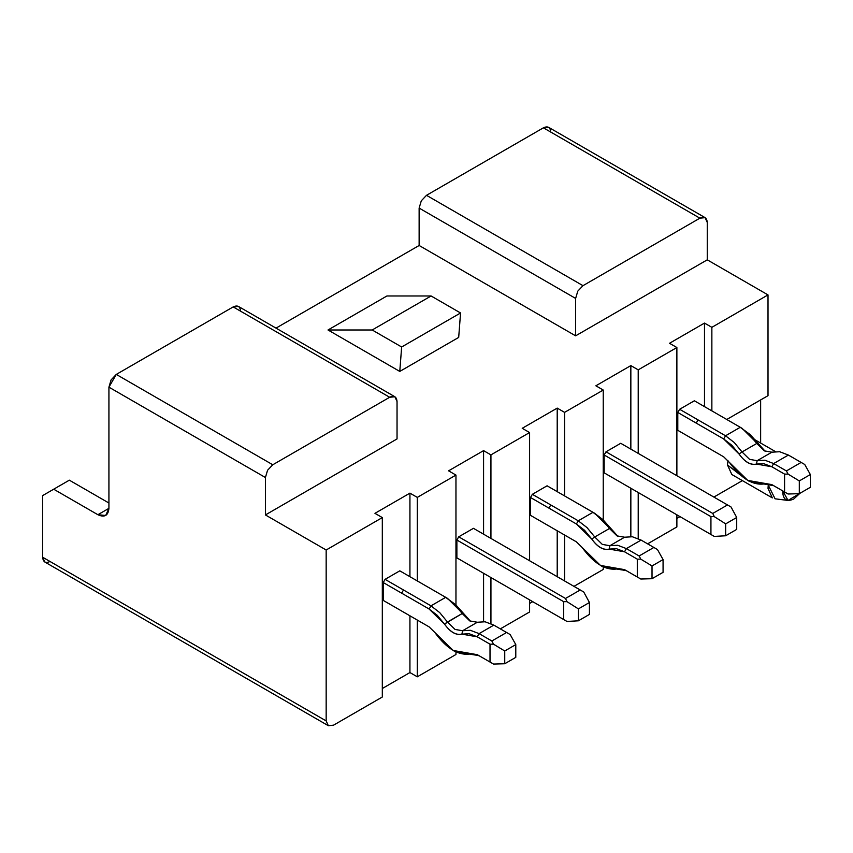 <?xml version="1.0" encoding="UTF-8"?>
<svg xmlns="http://www.w3.org/2000/svg" width="853" height="853" viewBox="0 0 853 853"><rect width="100%" height="100%" fill="white"/><g stroke="black" fill="none" stroke-linecap="round" stroke-linejoin="round"><path stroke-width="1.28" d="M676.877 526.941L676.877 514.828L676.877 526.941L647.608 543.841L676.877 526.941M676.877 475.707L676.877 347.523L638.215 369.85L638.215 453.391L638.215 369.85L630.847 365.596L630.847 449.136L630.847 365.596L638.215 369.85L676.877 347.523L676.877 475.707M638.215 492.512L638.215 538.606L638.215 492.512M669.509 343.279L676.877 347.523L669.509 343.279L704.493 323.084L669.509 343.279M676.877 518.443L680.012 516.63L676.877 518.443M713.886 497.075L742.387 480.612L713.886 497.075M760.641 443.048L760.641 399.929L760.641 443.048M704.493 406.625L704.493 323.084L704.493 406.625M677.431 430.541L677.431 412.681M677.794 412.468L696.208 423.099L698.053 419.911L679.638 409.28L677.794 412.468L679.638 409.28L694.363 400.782L712.777 411.402L694.363 400.782L679.638 409.28L698.053 419.911L725.54 435.776L740.265 427.278L712.777 411.402L742.11 428.345L765.216 451.344L750.235 434.625L740.265 427.278L748.998 434.028L756.76 443.453L764.32 450.864L771.89 452.186L779.653 451.727L788.385 455.065L804.742 464.501L810.35 474.545L810.35 487.298L799.304 493.674L799.304 480.921L788.087 474.119L784.579 474.119L771.816 466.751L756.462 464.075C750.661 465.322 744.85 461.974 739.05 454.02L723.696 438.964L677.794 412.468L677.794 430.328L723.696 456.824L729.422 462.443C741.641 479.183 753.871 486.242 766.09 483.608L771.816 484.611L784.579 491.978L784.579 474.119L784.579 491.978L771.816 484.611L747.75 480.42L723.696 456.824L677.794 430.328M739.871 474.62L727.502 464.981L727.961 460.503L727.502 464.981L731.821 474.513L772.317 497.896L768.009 488.364L768.254 485.122L775.068 498.802L788.033 500.444L782.819 490.965L782.734 492.618C783.438 499.901 787.116 502.022 793.78 498.994L799.89 493.343L788.033 500.444M711.86 327.328L704.493 323.084L711.86 327.328L711.86 410.879L711.86 327.328L768.009 294.914L711.86 327.328M726.767 419.484L768.009 395.675L768.009 294.914L768.009 395.675L726.767 419.484M707.254 222.42L707.254 259.834L768.009 294.914L707.254 259.834L707.254 222.42C706.785 217.568 704.333 216.15 699.886 218.176L582.983 285.67L577.78 291.161L575.626 298.422L575.626 335.837L707.254 259.834L575.626 335.837L575.626 298.422L419.132 208.079L419.132 245.483L575.626 335.837L419.132 245.483L276.009 328.117L419.132 245.483L419.132 208.079L421.297 200.818L426.5 195.316L582.983 285.67L699.886 218.176L705.1 217.654L707.254 222.42M630.847 488.257L630.847 536.558L630.847 488.257M397.04 438.932L265.411 514.935L326.166 550.004L382.315 517.59L374.947 513.335L409.93 493.141L417.298 497.395L455.96 475.078L448.593 470.824L483.576 450.629L490.933 454.884L529.596 432.556L522.228 428.302L557.212 408.107L564.579 412.362L603.242 390.045L595.874 385.791L630.847 365.596L595.874 385.791L603.242 390.045L564.579 412.362L557.212 408.107L557.212 491.659L557.212 408.107L522.228 428.302L529.596 432.556L490.933 454.884L483.576 450.629L448.593 470.824L455.96 475.078L417.298 497.395L409.93 493.141L374.947 513.335L382.315 517.59L326.166 550.004L265.411 514.935L397.04 438.932L397.04 401.518L397.04 438.932M399.78 371.428L328.01 329.983L386.921 295.98L328.01 329.983L399.78 371.428L401.646 346.99L372.185 329.983L328.01 329.983L372.185 329.983L431.106 295.98L386.921 295.98L431.106 295.98L460.556 312.976L458.69 337.415L399.78 371.428L458.69 337.415L460.556 312.976L401.646 346.99L399.78 371.428M606.003 473.905L604.159 472.839L604.159 454.99L606.003 451.802L620.728 443.293L731.021 506.97L736.715 517.483L736.715 529.393L725.668 535.769L725.668 523.859L736.715 517.483L731.021 506.97L620.728 443.293L606.003 451.802L712.777 513.442L727.502 504.944L712.777 513.442L606.003 451.802L604.159 454.99L710.933 516.63L714.281 516.63L712.777 513.442L714.281 516.63L725.668 523.859L714.281 516.63L710.933 516.63L604.159 454.99L604.159 472.839L710.933 534.49L710.933 516.63L710.933 534.49L604.159 472.839L714.281 536.42L710.933 534.49L714.281 536.42L725.668 535.769L714.281 536.42L606.003 473.905M455.96 654.496L417.298 676.813L409.93 672.559L382.315 688.51L409.93 672.559L409.93 615.802L409.93 672.559L417.298 676.813L417.298 620.056L417.298 676.813L455.96 654.496L455.96 652.055L455.96 654.496M382.315 697.008L333.534 725.178L382.315 697.008L382.315 517.59L382.315 697.008M603.242 569.463L573.962 586.363L603.242 569.463L603.242 567.032L603.242 569.463M532.73 601.664L529.596 603.476L532.73 601.664M529.596 611.974L500.327 628.874L529.596 611.974L529.596 599.862L529.596 611.974M705.1 217.654L548.607 127.31L543.404 127.822L699.886 218.176L543.404 127.822L426.5 195.316L543.404 127.822C547.85 125.796 550.302 127.214 550.771 132.076M394.886 396.752L238.403 306.408L233.2 306.92L389.682 397.263L233.2 306.92L116.285 374.414L272.779 464.768L116.285 374.414L111.082 379.916L108.928 387.166L265.411 477.52L265.411 514.935L265.411 477.52L267.565 470.259L272.779 464.768L389.682 397.263L394.886 396.752L397.04 401.518C396.57 396.666 394.118 395.248 389.682 397.263L272.779 464.768L267.565 470.259L265.411 477.52L108.928 387.166L108.928 508.345L108.928 387.166L116.285 374.414L233.2 306.92C237.635 304.894 240.088 306.312 240.557 311.174M564.579 580.936L564.579 535.023L564.579 580.936M564.579 495.902L564.579 412.362L564.579 495.902M557.212 530.769L557.212 576.692L557.212 530.769M603.242 519.935L603.242 390.045L603.242 519.935M50.018 561.487C45.572 563.513 43.119 562.095 42.65 557.233L42.65 495.593L69.349 480.175L108.928 503.025L69.349 480.175L53.696 489.206L97.882 514.722L108.928 508.345L97.882 514.722L105.687 515.489L108.928 508.345C108.224 515.628 104.546 517.76 97.882 514.722L53.696 489.206L42.65 495.593L42.65 557.233L326.166 720.924L326.166 550.004L326.166 720.924L328.32 725.69L333.534 725.178L328.32 725.69L326.166 720.924L42.65 557.233L44.804 562.01L328.32 725.69M409.93 576.692L409.93 493.141L409.93 576.692M385.076 601.45L383.232 600.395L383.232 582.535L385.076 579.347L399.801 570.838L418.215 581.469L399.801 570.838L385.076 579.347L430.978 605.843L445.703 597.335L418.215 581.469L447.548 598.401L470.653 621.41L455.673 604.692L445.703 597.335L454.436 604.095L462.198 613.52L462.902 613.456L462.198 613.52L469.768 620.931L477.328 622.253L485.09 621.784L493.823 625.121L510.179 634.568L515.788 644.601L515.788 657.364L504.741 663.741L504.741 650.988L493.524 644.186L490.017 644.186L477.253 636.818L461.899 634.142C456.099 635.389 450.288 632.041 444.488 624.087L429.134 609.031L401.646 593.166L403.49 589.977L385.076 579.347L383.232 582.535L401.646 593.166L383.232 582.535L383.232 600.395L429.134 626.891L434.859 632.51C447.079 649.25 459.309 656.309 471.528 653.675L477.253 654.667L490.017 662.035L490.017 644.186L490.017 662.035L477.253 654.667L453.199 650.476L429.134 626.891L385.076 601.45M417.298 580.936L417.298 497.395L417.298 580.936M455.96 604.969L455.96 475.078L455.96 604.969M483.576 621.581L483.576 573.291L483.576 621.581M483.576 534.17L483.576 450.629L483.576 534.17M458.722 558.939L563.652 619.523L563.652 601.664L456.877 540.013L458.722 536.825L473.447 528.327L583.74 592.003L589.434 602.517L589.434 614.416L578.387 620.803L578.387 608.893L567 601.664L565.496 598.475L580.221 589.977L473.447 528.327L458.722 536.825L565.496 598.475L458.722 536.825L456.877 540.013L456.877 557.873L565.496 620.589L458.722 558.939M456.504 558.086L456.504 540.226M490.933 623.639L490.933 577.534L490.933 623.639M490.933 538.424L490.933 454.884L490.933 538.424M529.596 560.741L529.596 432.556L529.596 560.741M530.15 515.575L530.15 497.715M530.513 497.502L548.927 508.132L550.771 504.944L532.357 494.313L530.513 497.502L530.513 515.361L576.415 541.858L582.141 547.477C594.36 564.217 606.59 571.275 618.809 568.642L624.535 569.644L637.298 577.001L637.298 559.152L624.535 551.784L609.181 549.108C603.38 550.356 597.569 547.008 591.769 539.053L576.415 523.998L530.513 497.502L532.357 494.313L547.082 485.805L565.496 496.435L547.082 485.805L532.357 494.313L578.259 520.81L592.984 512.312L565.496 496.435L594.829 513.367L617.935 536.377L602.954 519.658L594.306 513.069M431.106 295.98L372.185 329.983L401.646 346.99L460.556 312.976L431.106 295.98M426.5 195.316L421.297 200.818L419.132 208.079L575.626 298.422L577.78 291.161L582.983 285.67L426.5 195.316M679.638 431.394L698.053 442.014L679.638 431.394M723.696 456.824L696.208 440.958L723.717 456.835M747.75 480.42L749.595 481.476L769.075 484.877L766.09 483.608L769.075 484.877L773.66 485.666L771.816 484.611L788.087 494.004L784.579 491.978L788.087 494.004L799.304 493.674L788.087 494.004L773.66 485.666L748.657 480.921M773.66 463.563L771.816 466.751L784.579 474.119L788.087 474.119L786.413 470.931L773.66 463.563L764.917 460.225L757.155 460.684L756.462 464.075L763.691 463.648L771.816 466.751L773.66 463.563L786.413 470.931L788.087 474.119L799.304 480.921L799.304 493.674L810.35 487.298L810.35 474.545L799.304 480.921L810.35 474.545L804.742 464.501L801.148 462.422L786.413 470.931L801.148 462.422L788.385 455.054L773.66 463.563L788.385 455.065L779.653 451.727L771.89 452.186L757.155 460.684L749.595 459.372L742.035 451.951L739.05 454.02C744.85 462.091 750.661 465.45 756.462 464.075L757.155 460.684L764.917 460.225L773.66 463.563M739.05 454.02L742.035 451.951L734.273 442.536L725.54 435.776L723.696 438.964L731.821 445.255L739.05 454.02M696.208 423.099L723.696 438.964L725.54 435.776L698.053 419.911L696.208 423.099M594.296 513.069L601.717 519.061L609.479 528.487L610.183 528.423L609.479 528.487L617.039 535.897L624.609 537.219L632.372 536.761L641.104 540.088L657.46 549.535L663.069 559.579L663.069 572.331L652.023 578.707L652.023 565.955L640.806 559.152L637.298 559.152L637.298 577.001L624.535 569.644L600.48 565.443L576.415 541.858L530.513 515.361M742.035 451.962L756.76 443.453L748.998 434.028L740.265 427.278L725.54 435.776L734.273 442.536L742.035 451.951L749.595 459.372L757.155 460.684L771.89 452.186L764.32 450.864L756.76 443.453L742.035 451.951M429.155 626.902L403.49 612.081L429.155 626.902M456.877 540.013L563.652 601.664L563.652 619.523L567 621.453L456.877 557.873M563.652 601.664L567 601.664L563.652 601.664M567 621.453L578.387 620.803L567 621.453M532.357 516.417L550.771 527.047L532.357 516.417M576.415 541.858L548.927 525.992L576.436 541.868M600.48 565.443L602.314 566.509L621.794 569.9L618.809 568.642L626.379 570.7L624.535 569.644L640.806 579.027L637.298 577.001L640.806 579.027L652.023 578.707L640.806 579.027L626.379 570.7L601.386 565.955M626.379 548.596L624.535 551.784L637.298 559.152L640.806 559.152L639.132 555.964L626.379 548.596L617.636 545.259L609.874 545.717L609.181 549.108L616.41 548.682L624.535 551.784L626.379 548.596L639.132 555.964L640.806 559.152L652.023 565.955L652.023 578.707L663.069 572.331L663.069 559.579L652.023 565.955L663.069 559.579L657.46 549.535L653.867 547.455L639.132 555.964L653.867 547.455L641.104 540.088L626.379 548.596L641.104 540.088L632.372 536.761L624.609 537.219L609.874 545.717L602.314 544.406L594.754 536.985L591.769 539.053C597.569 547.125 603.38 550.484 609.181 549.108L609.874 545.717L617.636 545.259L626.379 548.596M591.769 539.053L594.754 536.985L586.992 527.57L578.259 520.81L576.415 523.998L584.55 530.289L591.769 539.053M548.927 508.132L576.415 523.998L578.259 520.81L550.771 504.944L548.927 508.132M736.715 529.393L736.715 517.483L725.668 523.859L725.668 535.769L736.715 529.393M493.823 625.121L485.09 621.784L477.328 622.253L469.768 620.931L462.198 613.52L454.436 604.095L445.703 597.335L430.978 605.843L403.49 589.977L401.646 593.166L429.134 609.031L430.978 605.843L439.711 612.603L447.473 622.018L462.198 613.52L444.488 624.087C450.288 632.158 456.099 635.506 461.899 634.142L469.129 633.715L477.253 636.818L490.017 644.186L493.524 644.186L491.85 640.998L479.098 633.63L477.253 636.818L479.098 633.63L470.355 630.292L462.593 630.751L461.899 634.142L462.593 630.751L455.033 629.439L447.473 622.018L439.711 612.603L430.978 605.843L429.134 609.031L437.269 615.322L444.488 624.087L447.473 622.018L455.033 629.429L462.593 630.751L477.328 622.253L462.593 630.751L470.355 630.292L479.098 633.63L493.823 625.121L479.098 633.63L491.85 640.998L506.586 632.489L493.823 625.121M453.199 650.476L455.033 651.543L474.513 654.933L471.528 653.675L479.098 655.733L477.253 654.667L493.524 664.06L490.017 662.035L493.524 664.06L504.741 663.741L493.524 664.06L479.098 655.733L454.105 650.988M567 601.664L578.387 608.893L589.434 602.517L583.74 592.003L580.221 589.977L565.496 598.475L567 601.664M589.434 614.416L589.434 602.517L578.387 608.893L578.387 620.803L589.434 614.416M609.49 528.487L601.717 519.061L592.984 512.312L578.259 520.81L586.992 527.57L594.754 536.985L609.479 528.487L594.754 536.985L602.314 544.406L609.874 545.717L624.609 537.219L617.05 535.897L609.479 528.487M506.586 632.489L491.85 640.998L493.524 644.186L504.741 650.988L515.788 644.601L510.179 634.568L506.586 632.489M515.788 657.364L515.788 644.601L504.741 650.988L504.741 663.741L515.788 657.364M754.724 439.636L775.27 451.493M740.265 427.278L742.11 428.345M592.984 512.312L594.829 513.367M445.703 597.345L447.548 598.401"/></g></svg>
